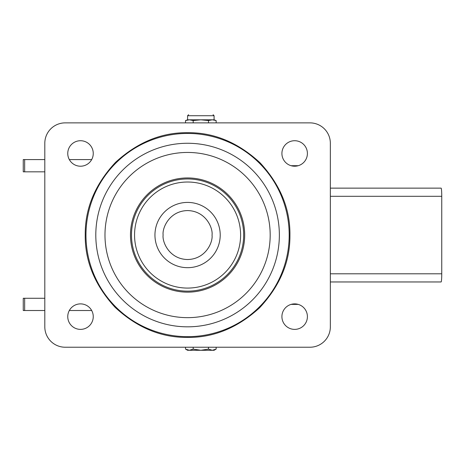 <?xml version="1.0" encoding="UTF-8"?>
<svg xmlns="http://www.w3.org/2000/svg" width="465" height="465" viewBox="0 0 465 465"><rect width="100%" height="100%" fill="white"/><g stroke="black" fill="none" stroke-linecap="round" stroke-linejoin="round"><path stroke-width="0.7" d="M212.319 119.813L208.489 120.557L200.839 119.813L212.319 119.813L216.144 120.557L212.319 119.813L214.092 119.813L216.144 120.557L216.144 122.87M214.092 119.813L214.092 115.733L187.581 115.733L188.598 114.716M193.184 122.87L193.184 120.557L200.839 119.813L187.581 119.813L187.581 115.733M187.802 350.075L185.529 349.099L189.354 350.285L187.581 350.285L185.529 349.099L185.529 347.227M185.529 122.87L185.529 120.557L189.354 119.813L185.529 120.557L187.581 119.813M193.184 120.557L189.354 119.813M208.489 120.557L208.489 122.87M193.184 349.099L200.839 350.285L189.354 350.285L193.184 349.099L193.184 347.227M208.489 349.099L212.319 350.285L200.839 350.285L208.489 349.099L208.489 347.227M213.871 350.075L216.144 349.099L214.092 350.285L212.319 350.285L216.144 349.099L216.144 347.227M330.348 188.139L441.111 188.139A8.161 0.639 90 0 1 441.75 196.3L441.75 273.804A8.161 0.639 90 0 1 441.111 281.959L330.348 281.959M291.09 304.395L298.228 304.395M291.09 165.703L298.228 165.703M85.229 235.052L85.229 234.43C85.078 208.221 95.191 184.181 115.576 162.302C137.64 142.168 161.744 132.298 187.889 132.699C214.074 132.461 238.138 142.493 260.08 162.802C280.296 184.797 290.247 208.884 289.933 235.052L289.928 235.668C290.084 261.876 279.965 285.917 259.58 307.795C237.522 327.93 213.418 337.799 187.267 337.404C161.082 337.637 137.018 327.604 115.082 307.301C94.86 285.301 84.909 261.22 85.229 235.052M279.36 235.052A91.779 91.779 0 0 1 187.581 326.831A91.779 91.779 0 0 1 95.802 235.052A91.779 91.779 0 0 1 187.581 143.267A91.779 91.779 0 0 1 279.36 235.052M187.581 292.16A57.108 57.108 0 0 1 130.473 235.052A57.108 57.108 0 0 1 187.581 177.944A57.108 57.108 0 0 1 244.689 235.052A57.108 57.108 0 0 1 187.581 292.16M270.182 235.052A82.601 82.601 0 0 1 187.581 317.653A82.601 82.601 0 0 1 104.98 235.052A82.601 82.601 0 0 1 187.581 152.444A82.601 82.601 0 0 1 270.182 235.052M240.608 235.052A53.027 53.027 0 0 1 187.581 288.079A53.027 53.027 0 0 1 134.554 235.052A53.027 53.027 0 0 1 187.581 182.018A53.027 53.027 0 0 1 240.608 235.052M187.581 267.683A32.631 32.631 0 0 1 154.95 234.86A32.631 32.631 0 0 1 187.581 202.415A32.631 32.631 0 0 1 220.212 235.238A32.631 32.631 0 0 1 187.581 267.683M80.503 329.383A12.747 12.747 0 0 1 67.756 316.63A12.747 12.747 0 0 1 80.503 303.883A12.747 12.747 0 0 1 93.25 316.63A12.747 12.747 0 0 1 80.503 329.383M80.503 166.214A12.747 12.747 0 0 1 67.756 153.467A12.747 12.747 0 0 1 80.503 140.721A12.747 12.747 0 0 1 93.25 153.467A12.747 12.747 0 0 1 80.503 166.214M294.659 329.383A12.747 12.747 0 0 1 281.912 316.63A12.747 12.747 0 0 1 294.659 303.883A12.747 12.747 0 0 1 307.406 316.63A12.747 12.747 0 0 1 294.659 329.383M294.659 166.214A12.747 12.747 0 0 1 281.912 153.467A12.747 12.747 0 0 1 294.659 140.721A12.747 12.747 0 0 1 307.406 153.467A12.747 12.747 0 0 1 294.659 166.214M187.581 178.961A56.091 56.091 0 0 0 131.49 235.052A56.091 56.091 0 0 0 187.581 291.137A56.091 56.091 0 0 0 243.666 235.052A56.091 56.091 0 0 0 187.581 178.961M309.957 347.227L65.205 347.227A20.396 20.396 0 0 1 44.809 326.831L44.809 143.267A20.396 20.396 0 0 1 65.205 122.87L309.957 122.87A20.396 20.396 0 0 1 330.348 143.267L330.348 326.831A20.396 20.396 0 0 1 309.957 347.227M44.809 171.823L23.25 171.823L23.25 159.582L44.809 159.582M44.809 310.515L23.25 310.515L23.25 298.274L44.809 298.274M69.32 159.582L91.686 159.582M91.686 310.515L69.32 310.515M441.75 273.804L330.348 273.804M330.348 196.3L441.75 196.3M85.973 235.052A101.603 101.603 0 0 1 85.978 234.436A101.603 101.603 0 0 1 187.889 133.443A101.603 101.603 0 0 1 289.184 235.052A101.603 101.603 0 0 1 289.184 235.668A101.603 101.603 0 0 1 187.273 336.654A101.603 101.603 0 0 1 85.973 235.052M163.105 235.052L163.105 234.906C162.169 227.734 169.597 210.848 187.651 210.575C205.704 210.953 213.034 227.879 212.057 235.052L212.052 235.191C212.993 242.364 205.565 259.255 187.511 259.522C169.458 259.15 162.128 242.219 163.105 235.052M154.95 234.86A32.631 32.631 0 0 1 187.581 202.415A32.631 32.631 0 0 1 220.212 235.238M24.657 171.823L24.657 159.582M24.657 310.515L24.657 298.274M214.092 115.733L213.075 114.716"/></g></svg>
